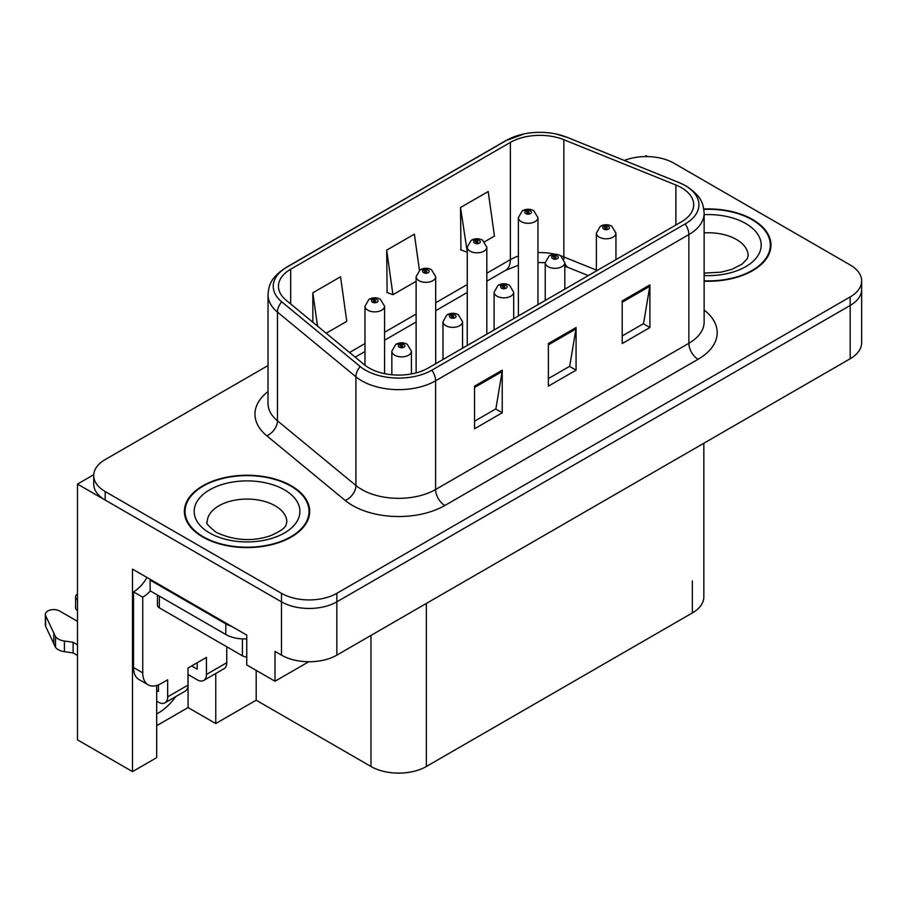 <?xml version="1.0" encoding="UTF-8"?>
<svg xmlns="http://www.w3.org/2000/svg" width="907" height="907" viewBox="0 0 907 907"><rect width="100%" height="100%" fill="white"/><g stroke="black" fill="none" stroke-linecap="round" stroke-linejoin="round"><path stroke-width="1.36" d="M156.684 685.488L156.684 757.651L132.501 771.608L132.501 569.12L246.761 635.093L246.761 664.933L275.002 681.236L275.002 651.396L281.465 655.126A39.16 22.607 0 0 0 336.837 655.126L850.176 358.753A39.16 22.607 0 0 0 861.65 342.767L861.65 289.48A39.16 22.607 0 0 1 850.176 305.466A39.16 22.607 0 0 0 861.65 289.48L861.65 280.955A39.16 22.607 0 0 0 850.176 264.969L673.901 163.192A39.16 22.607 0 0 0 624.311 160.437M308.765 661.747L275.002 681.236M647.689 156.594L646.215 155.732L644.73 156.594M268.019 365.555L105.189 459.566A39.16 22.607 0 0 0 93.716 475.551A39.16 22.607 0 0 0 105.189 491.537L281.465 593.314A39.16 22.607 0 0 0 336.837 593.314L336.837 601.84L850.176 305.466L336.837 601.84A39.16 22.607 0 0 1 281.465 601.84A39.16 22.607 0 0 0 336.837 601.84L336.837 655.126M132.501 771.608L77.492 739.851L77.492 484.077L281.465 601.84L105.189 500.063A39.16 22.607 0 0 1 93.716 484.077L93.716 475.551M93.738 474.701L77.492 484.077M703.832 443.251L703.832 596.942A39.16 22.607 180 0 1 692.358 612.928L426.369 766.494A39.16 22.607 180 0 1 370.986 766.494L256.182 700.204L256.182 670.364M256.182 700.204L215.753 723.548L215.753 673.504M156.684 725.679L188.066 707.562L215.753 723.548M156.684 713.888A41.767 24.115 120 0 0 175.697 696.633M188.066 707.562L188.066 674.525M704.138 281.181A62.651 36.167 0 0 0 770.973 245.094A62.651 36.167 0 0 0 752.629 219.517A62.651 36.167 0 0 0 703.798 209.018M291.34 485.835A62.651 36.167 0 0 0 223.065 478A62.651 36.167 0 0 0 184.393 511.412A62.651 36.167 0 0 0 202.737 536.989A62.651 36.167 0 0 0 271.012 544.835A62.651 36.167 0 0 0 309.695 511.412A62.651 36.167 0 0 0 291.34 485.835M185.039 514.734A62.651 36.167 0 0 0 184.824 515.675M681.463 187.704A41.767 24.115 180 0 1 693.696 204.755A41.767 24.115 180 0 1 681.463 221.807L428.217 368.027A41.767 24.115 180 0 1 364.467 364.795L286.011 300.115A41.767 24.115 180 0 1 278.46 286.283A41.767 24.115 180 0 1 290.693 269.232L510.358 142.41A41.767 24.115 180 0 1 563.848 139.712L675.885 185.005A41.767 24.115 180 0 1 681.463 187.704M685.159 185.572A46.994 27.131 0 0 0 678.889 182.534L566.841 137.24A46.994 27.131 0 0 0 555.56 133.885A46.994 27.131 0 0 0 524.223 133.885A46.994 27.131 0 0 0 506.662 140.279L286.997 267.1A46.994 27.131 0 0 0 281.737 301.838L360.192 366.53A46.994 27.131 0 0 0 431.902 370.147L685.159 223.938A46.994 27.131 0 0 0 685.159 185.572M474.542 386.144L474.542 428.773L502.229 412.787L502.229 370.158L474.542 386.144M474.542 421.199L495.868 408.898L502.115 371.575A10.442 6.032 -120 0 0 502.229 370.158M495.687 409L502.229 412.787M622.213 300.886L622.213 343.515L649.9 327.529L649.9 284.9L622.213 300.886M622.213 335.953L643.539 323.64L649.786 286.317A10.442 6.032 -120 0 0 649.9 284.9M643.358 323.742L649.9 327.529M548.384 343.515L548.384 386.144L576.07 370.158L576.07 327.529L548.384 343.515M548.384 378.582L569.709 366.269L575.956 328.946A10.442 6.032 -120 0 0 576.07 327.529M569.517 366.371L576.07 370.158M336.837 593.314L850.176 296.94A39.16 22.607 0 0 0 861.65 280.955M484.621 241.761L494.451 236.081L488.204 191.536L460.518 207.522L460.96 249.901M326.18 333.232L346.78 321.339L340.533 276.794L312.847 292.78L312.847 322.234M419.442 270.286L414.374 234.165L386.677 250.151L387.13 292.53M386.677 250.151L392.935 294.696L416.12 281.306M392.935 294.696L386.677 292.36M460.518 207.522L467.252 251.795M466.765 252.067L460.518 249.731M312.847 292.78L317.518 326.089M309.253 515.675A62.651 36.167 0 0 0 309.038 514.734M770.542 249.357A62.651 36.167 0 0 0 770.326 248.416M384.568 373.661L384.568 306.203A9.784 5.657 180 0 1 378.525 311.43A9.784 5.657 180 0 1 367.857 310.205A9.784 5.657 180 0 1 364.988 306.203L368.888 299.412A6.53 3.934 57.8 0 1 372.369 299.605A3.265 1.882 0 0 0 372.471 302.212A3.265 1.882 0 0 0 377.085 302.212A3.265 1.882 0 0 0 377.085 299.548A3.265 1.882 0 0 0 372.573 299.491L373.888 300.319A1.304 0.748 180 0 1 375.271 301.566A1.304 0.748 180 0 1 373.809 300.364L372.369 299.605M373.888 301.43L373.888 300.319M372.573 299.491A6.53 3.605 -117.9 0 0 369.523 299.049A6.53 3.605 -117.9 0 0 369.228 299.231M373.809 301.385L373.809 300.364M411.427 373.933L411.427 351.224A9.784 5.657 180 0 1 405.384 356.451A9.784 5.657 180 0 1 394.715 355.227A9.784 5.657 180 0 1 391.847 351.224L395.747 344.433A6.53 3.934 57.8 0 1 399.227 344.626A3.265 1.882 0 0 0 399.329 347.234A3.265 1.882 0 0 0 403.944 347.234A3.265 1.882 0 0 0 403.944 344.569A3.265 1.882 0 0 0 399.431 344.513L400.747 345.34A1.304 0.748 180 0 1 402.13 346.599A1.304 0.748 180 0 1 400.667 345.397L399.227 344.626M400.747 346.451L400.747 345.34M399.431 344.513A6.53 3.605 -117.9 0 0 396.382 344.07A6.53 3.605 -117.9 0 0 396.087 344.263M400.667 346.406L400.667 345.397M435.7 363.696L435.7 276.68A9.784 5.657 180 0 1 429.657 281.907A9.784 5.657 180 0 1 418.989 280.682A9.784 5.657 180 0 1 416.12 276.68L420.02 269.889A6.53 3.934 57.8 0 1 423.501 270.082A3.265 1.882 0 0 0 423.603 272.69A3.265 1.882 0 0 0 428.217 272.69A3.265 1.882 0 0 0 428.217 270.025A3.265 1.882 0 0 0 423.705 269.969L425.02 270.796A1.304 0.748 180 0 1 426.403 272.055A1.304 0.748 180 0 1 424.941 270.842L423.501 270.082M425.02 271.907L425.02 270.796M423.705 269.969A6.53 3.605 -117.9 0 0 420.644 269.526A6.53 3.605 -117.9 0 0 420.36 269.708M424.941 271.862L424.941 270.842M486.821 334.184L486.821 247.169A9.784 5.657 180 0 1 480.778 252.384A9.784 5.657 180 0 1 470.109 251.16A9.784 5.657 180 0 1 467.252 247.169L471.152 240.366A6.53 3.934 57.8 0 1 474.633 240.559A3.265 1.882 0 0 0 474.724 243.167A3.265 1.882 0 0 0 479.35 243.167A3.265 1.882 0 0 0 479.35 240.502A3.265 1.882 0 0 0 474.837 240.446L476.152 241.285A1.304 0.748 180 0 1 477.536 242.532A1.304 0.748 180 0 1 476.073 241.33L474.633 240.559M476.152 242.396L476.152 241.285M474.837 240.446A6.53 3.605 -117.9 0 0 471.776 240.004A6.53 3.605 -117.9 0 0 471.493 240.196M476.073 242.339L476.073 241.33M537.953 304.661L537.953 217.646A9.784 5.657 180 0 1 531.91 222.861A9.784 5.657 180 0 1 521.242 221.637A9.784 5.657 180 0 1 518.373 217.646L522.285 210.843A6.53 3.934 57.8 0 1 525.765 211.048A3.265 1.882 0 0 0 525.856 213.644A3.265 1.882 0 0 0 530.47 213.644A3.265 1.882 0 0 0 530.47 210.98A3.265 1.882 0 0 0 525.958 210.923L527.284 211.762A1.304 0.748 180 0 1 528.668 213.009A1.304 0.748 180 0 1 527.205 211.807L525.765 211.048M527.284 212.873L527.284 211.762M525.958 210.923A6.53 3.605 -117.9 0 0 522.908 210.481A6.53 3.605 -117.9 0 0 522.625 210.673M527.205 212.828L527.205 211.807M462.547 348.197L462.547 321.713A9.784 5.657 180 0 1 456.504 326.928A9.784 5.657 180 0 1 445.836 325.704A9.784 5.657 180 0 1 442.979 321.713L446.879 314.91A6.53 3.934 57.8 0 1 450.36 315.103A3.265 1.882 0 0 0 450.462 317.711A3.265 1.882 0 0 0 455.076 317.711A3.265 1.882 0 0 0 455.076 315.046A3.265 1.882 0 0 0 450.564 314.99L451.879 315.829A1.304 0.748 180 0 1 453.262 317.076A1.304 0.748 180 0 1 451.845 316.917L451.879 315.829M450.564 314.99A6.53 3.605 -117.9 0 0 447.502 314.548A6.53 3.605 -117.9 0 0 447.219 314.74M451.799 316.894L451.799 315.874L450.36 315.103M451.845 316.917A1.304 0.748 180 0 1 451.799 315.874M513.679 318.674L513.679 292.19A9.784 5.657 180 0 1 507.637 297.417A9.784 5.657 180 0 1 496.968 296.181A9.784 5.657 180 0 1 494.1 292.19L498.011 285.399A6.53 3.934 57.8 0 1 501.492 285.592A3.265 1.882 0 0 0 501.582 288.188A3.265 1.882 0 0 0 506.197 288.188A3.265 1.882 0 0 0 506.197 285.524A3.265 1.882 0 0 0 501.684 285.467L503.011 286.306A1.304 0.748 180 0 1 504.394 287.553A1.304 0.748 180 0 1 502.977 287.394L503.011 286.306M501.684 285.467A6.53 3.605 -117.9 0 0 498.635 285.036A6.53 3.605 -117.9 0 0 498.351 285.217M502.932 287.372L502.932 286.351L501.492 285.592M502.977 287.394A1.304 0.748 180 0 1 502.932 286.351M564.812 289.152L564.812 262.667A9.784 5.657 180 0 1 558.769 267.894A9.784 5.657 180 0 1 548.1 266.669A9.784 5.657 180 0 1 545.232 262.667L549.143 255.876A6.53 3.934 57.8 0 1 552.624 256.069A3.265 1.882 0 0 0 552.714 258.676A3.265 1.882 0 0 0 557.329 258.676A3.265 1.882 0 0 0 557.329 256.012A3.265 1.882 0 0 0 552.817 255.955L554.143 256.783A1.304 0.748 180 0 1 555.526 258.041A1.304 0.748 180 0 1 554.098 257.871L554.143 256.783M552.817 255.955A6.53 3.605 -117.9 0 0 549.767 255.513A6.53 3.605 -117.9 0 0 549.483 255.695M554.064 257.849L554.064 256.828L552.624 256.069M554.098 257.871A1.304 0.748 180 0 1 554.064 256.828M615.944 259.64L615.944 233.144A9.784 5.657 180 0 1 609.901 238.371A9.784 5.657 180 0 1 599.232 237.146A9.784 5.657 180 0 1 596.364 233.144L600.275 226.353A6.53 3.934 57.8 0 1 603.745 226.546A3.265 1.882 0 0 0 603.847 229.154A3.265 1.882 0 0 0 608.461 229.154A3.265 1.882 0 0 0 608.461 226.489A3.265 1.882 0 0 0 603.949 226.433L605.275 227.26A1.304 0.748 180 0 1 606.658 228.519A1.304 0.748 180 0 1 605.196 227.317L603.745 226.546M605.275 228.371L605.275 227.26M603.949 226.433A6.53 3.605 -117.9 0 0 600.899 225.99A6.53 3.605 -117.9 0 0 600.615 226.172M605.196 228.326L605.196 227.317M226.739 646.759L226.739 662.745L206.433 674.468A13.049 7.539 60 0 1 203.724 680.443A13.049 7.539 60 0 1 197.204 679.797L187.976 674.468M206.433 674.468L206.433 657.416L187.976 668.074L187.976 685.125L167.67 696.848L167.67 679.797L161.208 683.527A26.11 15.068 -60 0 1 148.158 684.819A26.11 15.068 -60 0 1 142.75 672.869L142.75 597.203L133.522 591.874A26.11 15.068 120 0 0 146.934 577.453M191.66 665.942L197.204 669.139L197.204 662.745M231.716 626.408A26.11 15.068 180 0 1 225.809 623.846L150.131 580.151A26.11 15.068 0 0 0 150.913 579.754M150.131 580.151L150.131 590.808L225.809 634.503A26.11 15.068 0 0 0 246.761 638.857M148.158 684.819L138.93 679.49A26.11 15.068 -60 0 1 133.522 667.541L133.522 591.874M150.347 590.933A26.11 15.068 -60 0 1 142.75 597.203M156.684 690.51L158.442 691.519L158.442 684.887M77.492 655.444L73.104 652.915L73.104 642.258L77.492 644.786M167.67 696.848A13.049 7.539 60 0 1 164.961 702.823A13.049 7.539 60 0 1 158.442 702.177L156.684 701.168M77.492 621.34L59.579 611.001A8.333 4.807 180 0 0 50.497 609.957A8.333 4.807 180 0 0 45.35 614.402A8.333 4.807 180 0 0 45.633 615.649L55.52 636.669A13.049 7.539 0 0 0 64.42 641.022L73.104 642.258M73.104 652.915L64.42 651.679L64.42 641.022M55.52 636.669L55.52 647.326L45.633 626.306A8.333 4.807 0 0 1 45.35 625.059L45.35 614.402M55.52 647.326A13.049 7.539 0 0 0 64.42 651.679M164.961 702.823L185.266 691.1A13.049 7.539 -120 0 0 187.976 685.125M53.774 633.188L53.774 643.845M203.724 680.443L224.029 668.72A13.049 7.539 -120 0 0 226.739 662.745M77.492 600.003A8.333 4.807 180 0 1 75.598 596.942A8.333 4.807 180 0 1 77.492 593.881M75.598 596.942L75.598 607.599A8.333 4.807 0 0 0 77.492 610.66M703.855 209.392A61.993 35.792 180 0 1 752.164 219.777A61.993 35.792 180 0 1 770.326 245.094A61.993 35.792 180 0 1 704.138 280.807M290.875 486.107A61.993 35.792 180 0 1 309.038 511.412A61.993 35.792 180 0 1 270.762 544.483A61.993 35.792 180 0 1 203.202 536.729A61.993 35.792 180 0 1 185.039 511.412A61.993 35.792 180 0 1 223.315 478.34A61.993 35.792 180 0 1 290.875 486.107M246.761 656.917A6.53 3.764 180 0 1 242.43 655.818L159.36 607.86A6.53 3.764 180 0 1 157.444 605.196L157.444 595.037M850.176 358.753L850.176 296.94M281.465 655.126L281.465 593.314M426.369 766.494L426.369 603.438M692.358 612.928L692.358 580.956M370.986 766.494L370.986 635.41M704.138 310.035A65.259 37.675 180 0 1 698.084 359.285L444.827 505.494A13.049 7.539 60 0 1 435.598 489.508L688.855 343.3A52.209 30.146 0 0 0 704.138 321.985L704.138 213.281A52.209 30.146 180 0 1 688.855 234.596A13.049 7.539 -120 0 0 685.159 223.938M444.827 505.494A65.259 37.675 180 0 1 352.528 505.494A65.259 37.675 180 0 1 345.216 500.471L266.771 435.779A65.259 37.675 180 0 1 268.019 391.563M361.757 489.508A52.209 30.146 0 0 0 435.598 489.508L435.598 380.804A52.209 30.146 180 0 1 355.907 376.779L277.463 312.099A52.209 30.146 180 0 1 268.019 294.809L268.019 403.513A52.209 30.146 0 0 0 277.463 420.803L355.907 485.483A52.209 30.146 0 0 0 361.757 489.508M704.138 213.281C703.276 204.313 702.54 196.91 686.146 185.992L679.286 182.658A13.049 6.111 112 0 0 678.889 182.534M524.223 133.885L505.675 140.698A13.049 7.539 60 0 1 506.662 140.279M286.997 267.1A13.049 7.539 -120 0 0 286.011 267.52C269.991 278.075 268.789 285.739 268.019 294.809M281.737 301.838A13.049 8.73 129.5 0 0 277.463 312.099L277.463 420.803A13.049 8.73 -50.5 0 1 266.771 435.779M555.56 133.885L567.238 137.365A13.049 6.111 112 0 0 566.841 137.24M360.192 366.53A13.049 8.73 129.5 0 0 355.907 376.779L355.907 485.483A13.049 8.73 -50.5 0 1 345.216 500.471M431.902 370.147A13.049 7.539 60 0 1 435.598 380.804L688.855 234.596L688.855 343.3A13.049 7.539 60 0 0 698.084 359.285M105.189 491.537L105.189 500.063M290.693 269.232L290.693 303.97M675.885 185.005L675.885 225.027M563.848 139.712L563.848 256.942A41.767 24.115 0 0 0 560.821 255.819M596.364 270.082L563.848 256.942A23.491 10.997 -68 0 0 563.939 259.119M555.231 254.266A41.767 24.115 0 0 0 537.953 252.6M518.373 256.023A41.767 24.115 0 0 0 510.358 259.64L486.821 273.222M510.358 142.41L510.358 259.64A23.491 13.56 60 0 1 505.494 270.388L486.821 281.17M467.252 284.526L435.7 302.745M416.12 314.049L384.568 332.268M364.988 343.572L349.535 352.494M588.292 275.603L568.519 267.61A23.491 10.997 -68 0 1 564.812 263.268M548.384 344.864L575.956 328.946M622.213 302.235L649.786 286.317M474.542 387.493L502.115 371.575M225.809 623.846L225.809 634.503M142.75 672.869L133.522 667.541M45.633 615.649L45.633 626.306M704.138 273.109L721.088 272.157L731.745 269.413L742.062 264.164L747.198 258.824L748.139 255.751A39.806 22.981 0 0 0 736.473 239.493A39.806 22.981 0 0 0 704.138 232.895M704.138 214.664A52.867 30.521 180 0 1 745.701 223.507A52.867 30.521 180 0 1 756.325 257.883A52.867 30.521 180 0 1 704.138 275.513M286.85 522.069A39.806 22.981 0 0 0 275.195 505.823A39.806 22.981 0 0 0 231.807 500.834A39.806 22.981 0 0 0 207.227 522.069C205.175 522.387 208.156 525.811 216.183 532.352C234.301 540.697 252.395 541.819 270.456 535.731C289.412 527.42 285.456 524.019 286.85 522.069M284.424 489.837A52.867 30.521 180 0 1 284.424 532.999A52.867 30.521 180 0 1 209.664 532.999A52.867 30.521 180 0 1 209.664 489.837A52.867 30.521 180 0 1 284.424 489.837M242.43 655.818L242.43 638.879M159.36 607.86L159.36 596.137M505.675 140.698L286.011 267.52M679.286 182.658L567.238 137.365M568.519 267.61L564.812 266.261M545.232 300.455L545.232 262.667L537.953 262.531M518.373 265.241L505.494 270.388M467.252 292.473L435.7 310.693M416.12 321.996L384.568 340.216M364.988 351.519L355.204 357.165M384.568 306.203L380.35 299.219C376.756 297.36 373.151 297.303 369.523 299.049M364.988 365.215L364.988 306.203M411.427 351.224L407.198 344.241C403.615 342.392 400.01 342.336 396.382 344.07M391.847 374.761L391.847 351.224M435.7 276.68L431.471 269.696C427.889 267.848 424.283 267.78 420.644 269.526M416.12 372.879L416.12 276.68M486.821 247.169L482.603 240.185C479.021 238.326 475.404 238.269 471.776 240.004M467.252 345.488L467.252 247.169M537.953 217.646L533.735 210.662C530.153 208.803 526.536 208.746 522.908 210.481M518.373 315.965L518.373 217.646M462.547 321.713L458.33 314.729C454.747 312.87 451.13 312.813 447.502 314.548M442.979 359.501L442.979 321.713M513.679 292.19L509.462 285.206C505.879 283.347 502.263 283.29 498.635 285.036M494.1 329.978L494.1 292.19M564.812 262.667L560.594 255.683C557.011 253.824 553.395 253.767 549.767 255.513M615.944 233.144L611.726 226.16C608.132 224.312 604.527 224.256 600.899 225.99M596.364 270.944L596.364 233.144M770.326 245.094L770.326 250.298M309.038 511.412L309.038 516.616M185.039 511.412L185.039 516.616"/></g></svg>
